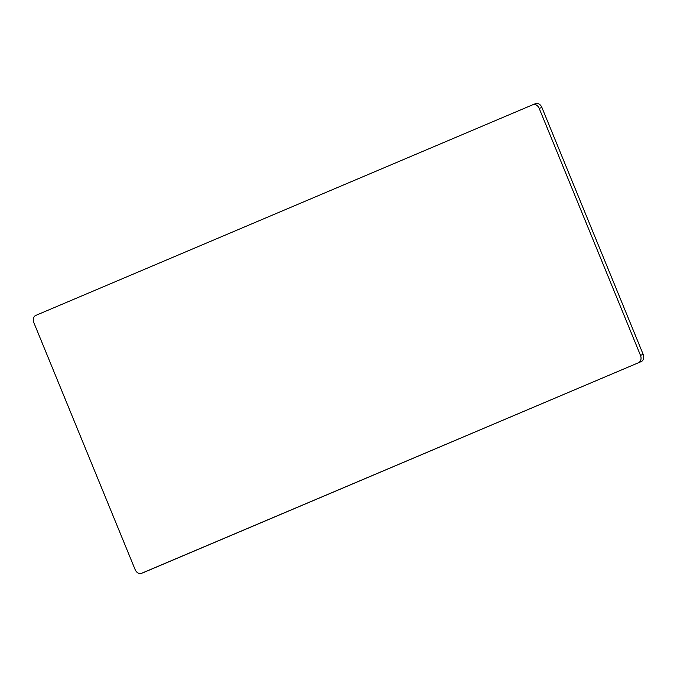 <?xml version="1.0" encoding="UTF-8"?>
<svg xmlns="http://www.w3.org/2000/svg" width="677" height="677" viewBox="0 0 677 677"><rect width="100%" height="100%" fill="white"/><g stroke="black" fill="none" stroke-linecap="round" stroke-linejoin="round"><path stroke-width="1.02" d="M144.015 572.336A5.915 4.527 -111.3 0 0 144.108 572.302A5.915 4.527 -111.3 0 0 144.201 572.26L641.221 361.586A5.915 4.527 -111.3 0 0 643.15 354.342L541.871 107.406A5.915 4.527 -111.3 0 0 535.549 103.666A5.915 4.527 -111.3 0 0 535.456 103.699L532.985 104.664M638.563 362.618A5.915 4.527 -111.3 0 0 640.493 355.383L539.214 108.438A5.915 4.527 -111.3 0 0 532.892 104.698A5.915 4.527 -111.3 0 0 532.799 104.74L35.779 315.414A5.915 4.527 -111.3 0 0 33.85 322.658L135.129 569.594A5.915 4.527 -111.3 0 0 141.451 573.334A5.915 4.527 -111.3 0 0 141.544 573.301L641.221 361.586M643.15 354.342L640.493 355.383M539.214 108.438L541.871 107.406M144.201 572.26L141.544 573.301M532.892 104.698L535.549 103.666M141.451 573.334L144.108 572.302"/></g></svg>
